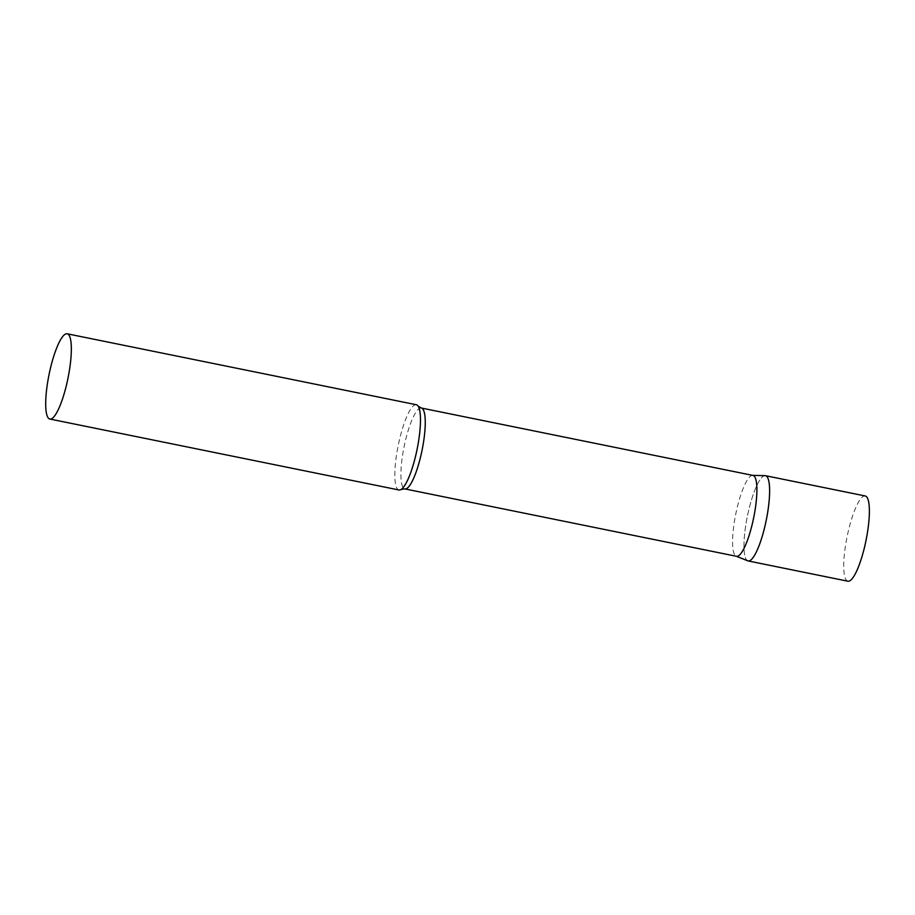 <?xml version="1.0" encoding="UTF-8"?>
<svg xmlns="http://www.w3.org/2000/svg" width="915" height="915" viewBox="0 0 915 915"><rect width="100%" height="100%" fill="white"/><g stroke="black" fill="none" stroke-linecap="round" stroke-linejoin="round"><path stroke-width="0.69" stroke-dasharray="4.58 3.43" d="M748.138 560.941A43.497 9.642 101.5 0 1 745.908 524.306A43.497 9.642 101.5 0 1 765.455 475.686M847.885 581.208A43.497 9.642 101.5 0 1 845.666 544.574A43.497 9.642 101.5 0 1 865.213 495.964M752.942 475.423A41.267 9.15 -78.5 0 0 752.576 475.377A41.267 9.15 -78.5 0 0 751.146 475.777A41.267 9.15 -78.5 0 0 735.191 516.986A41.267 9.15 -78.5 0 0 736.152 556.194A41.267 9.15 -78.5 0 0 736.506 556.309M765.077 475.651A43.497 9.642 -78.5 0 0 763.568 476.063A43.497 9.642 -78.5 0 0 746.743 519.503A43.497 9.642 -78.5 0 0 747.761 560.826M416.314 404.739A43.497 9.642 -78.5 0 0 414.426 405.116A43.497 9.642 -78.5 0 0 397.442 449.402A43.497 9.642 -78.5 0 0 398.997 489.994M421.3 408.021A41.267 9.15 -78.5 0 0 419.505 408.387A41.267 9.15 -78.5 0 0 403.389 450.409A41.267 9.15 -78.5 0 0 404.865 488.907"/><path stroke-width="1.37" d="M767.685 512.331A43.497 9.642 101.5 0 1 748.138 560.941L847.885 581.208A43.497 9.642 101.5 0 0 867.443 532.599A43.497 9.642 101.5 0 0 865.213 495.964L765.455 475.686A43.497 9.642 101.5 0 1 767.685 512.331M421.3 408.021A41.267 9.15 -78.5 0 1 422.776 446.531A41.267 9.15 -78.5 0 1 406.66 488.553A41.267 9.15 -78.5 0 1 404.865 488.907L736.506 556.309A41.267 9.15 -78.5 0 0 738.302 555.943A41.267 9.15 -78.5 0 0 754.418 513.921A41.267 9.15 -78.5 0 0 752.942 475.423L421.3 408.021L418.121 406.1A43.497 9.642 -78.5 0 0 416.314 404.739L67.184 333.792A43.497 9.642 -78.5 0 0 65.285 334.169A43.497 9.642 -78.5 0 0 48.301 378.455A43.497 9.642 -78.5 0 0 49.856 419.036A43.497 9.642 -78.5 0 0 51.755 418.658A43.497 9.642 -78.5 0 0 68.728 374.372A43.497 9.642 -78.5 0 0 67.184 333.792M736.323 556.263L747.761 560.826A43.497 9.642 -78.5 0 0 750.025 560.563A43.497 9.642 -78.5 0 0 767.159 515.419A43.497 9.642 -78.5 0 0 765.077 475.651L752.77 475.388M49.856 419.036L398.997 489.994A43.497 9.642 -78.5 0 0 400.884 489.605A43.497 9.642 -78.5 0 0 401.182 489.434A43.497 9.642 -78.5 0 0 417.103 449.288A43.497 9.642 -78.5 0 0 418.121 406.1M404.865 488.907L401.182 489.434"/></g></svg>
